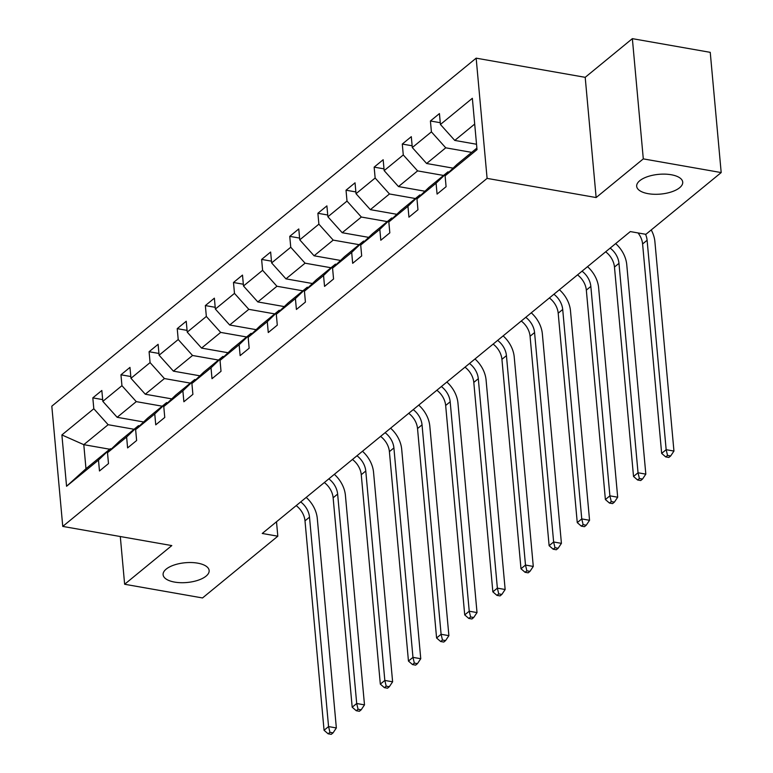 <?xml version="1.0" encoding="UTF-8"?>
<svg xmlns="http://www.w3.org/2000/svg" width="773" height="773" viewBox="0 0 773 773"><rect width="100%" height="100%" fill="white"/><g stroke="black" fill="none" stroke-linecap="round" stroke-linejoin="round"><path stroke-width="1.16" d="M197.666 563.15A23.113 9.914 -5.2 0 1 209.145 570.522A23.113 9.914 -5.2 0 1 198.023 580.262A23.113 9.914 -5.2 0 1 174.582 582.088A23.113 9.914 -5.2 0 1 163.103 574.716A23.113 9.914 -5.2 0 1 174.225 564.986A23.113 9.914 -5.2 0 1 197.666 563.15M671.244 174.746A23.113 9.914 -5.2 0 1 682.723 182.119A23.113 9.914 -5.2 0 1 671.592 191.849A23.113 9.914 -5.2 0 1 648.16 193.675A23.113 9.914 -5.2 0 1 636.681 186.303A23.113 9.914 -5.2 0 1 647.803 176.573A23.113 9.914 -5.2 0 1 671.244 174.746M476.158 58.159L51.81 406.183L62.758 526.413L487.096 178.379L476.158 58.159L585.2 77.329L596.138 197.55L643.3 158.88L632.362 38.65L585.2 77.329M632.362 38.65L710.242 52.342L721.19 172.572L643.3 158.88M120.298 536.53L124.637 584.262L202.526 597.954L277.816 536.201L276.502 521.765M134.087 429.266L108.143 424.706L83.793 444.668L61.888 434.938L93.813 408.753L92.818 397.873L102.664 399.602M109.737 449.229L83.793 444.668L85.977 468.718L110.326 448.746L111.428 448.939M108.143 424.706L93.813 408.753M162.214 406.192L136.27 401.631L117.158 417.304L102.828 401.361L101.833 390.471L92.818 397.873M102.828 401.361L121.941 385.679L120.955 374.799L130.801 376.528M190.351 383.118L164.407 378.557L145.285 394.23L130.966 378.287L129.97 367.397L120.955 374.799M130.966 378.287L150.078 362.605L149.083 351.725L158.938 353.454M218.479 360.044L192.535 355.483L173.423 371.156L159.093 355.213L158.107 344.323L149.083 351.725M159.093 355.213L178.215 339.531L177.22 328.651L187.066 330.38M246.616 336.97L220.672 332.409L201.56 348.082L187.23 332.139L186.235 321.249L177.22 328.651M187.23 332.139L206.343 316.457L205.357 305.577L215.203 307.306M274.753 313.896L248.809 309.335L229.687 325.008L215.358 309.065L214.372 298.175L205.357 305.577M215.358 309.065L234.48 293.382L233.485 282.503L243.331 284.232M302.881 290.822L276.937 286.261L257.824 301.934L243.495 285.991L242.5 275.101L233.485 282.503M243.495 285.991L262.607 270.308L261.622 259.428L271.468 261.158M331.018 267.748L305.074 263.187L285.952 278.86L271.632 262.917L270.637 252.027L261.622 259.428M271.632 262.917L290.745 247.234L289.749 236.354L299.605 238.084M359.145 244.674L333.202 240.113L314.089 255.795L299.76 239.843L298.774 228.953L289.749 236.354M299.76 239.843L318.882 224.16L317.887 213.28L327.733 215.01M387.283 221.6L361.339 217.039L342.217 232.721L327.897 216.769L326.902 205.889L317.887 213.28M327.897 216.769L347.009 201.086L346.024 190.206L355.87 191.936M415.42 198.526L389.466 193.965L370.354 209.647L356.024 193.694L355.039 182.815L346.024 190.206M356.024 193.694L375.147 178.022L374.151 167.132L383.997 168.862M443.547 175.452L417.604 170.891L398.491 186.573L384.162 170.62L383.166 159.74L374.151 167.132M384.162 170.62L403.274 154.948L402.289 144.058L412.135 145.788M471.685 152.378L445.741 147.817L426.619 163.499L412.299 147.546L411.304 136.666L402.289 144.058M412.299 147.546L431.411 131.874L430.416 120.984L440.272 122.714M474.69 124.067L454.756 140.425L440.426 124.472L439.441 113.592L430.416 120.984M440.426 124.472L472.351 98.297L477.018 149.633L445.103 175.819L446.089 186.699L437.074 194.091L436.078 183.211L416.966 198.883L417.961 209.773L408.936 217.165L407.951 206.285L388.829 221.957L389.824 232.847L380.809 240.239L379.814 229.359L360.701 245.031L361.687 255.921L352.672 263.313L351.686 252.433L332.564 268.105L333.559 278.995L324.544 286.387L323.549 275.507L304.436 291.179L305.422 302.069L296.407 309.461L295.412 298.581L276.299 314.253L277.294 325.143L268.27 332.535L267.284 321.655L248.172 337.328L249.157 348.217L240.142 355.609L239.147 344.729L220.034 360.402L221.02 371.291L212.005 378.683L211.019 367.803L191.897 383.476L192.892 394.365L183.877 401.757L182.882 390.877L163.77 406.55L164.755 417.439L155.74 424.831L154.755 413.951L135.633 429.624L136.628 440.513L127.603 447.905L126.617 437.025L107.505 452.698L108.491 463.587L99.475 470.979L98.48 460.09L66.565 486.275L61.888 434.938M721.19 172.572L645.89 234.325L630.314 231.581L262.24 533.467L277.816 536.201M107.505 452.698L119.342 441.354L138.464 425.672L139.555 425.865M138.464 425.672L126.617 437.025M143.633 421.961L117.158 417.304M136.27 401.631L121.941 385.679M135.633 429.624L147.479 418.28L166.591 402.598L167.693 402.791M166.591 402.598L154.755 413.951M171.77 398.887L145.285 394.23M164.407 378.557L150.078 362.605M163.77 406.55L175.606 395.206L194.728 379.524L195.82 379.717M194.728 379.524L182.882 390.877M199.898 375.813L173.423 371.156M192.535 355.483L178.215 339.531M191.897 383.476L203.743 372.132L222.856 356.45L223.957 356.643M222.856 356.45L211.019 367.803M228.035 352.739L201.56 348.082M220.672 332.409L206.343 316.457M220.034 360.402L231.881 349.058L250.993 333.376L252.095 333.569M250.993 333.376L239.147 344.729M256.163 329.665L229.687 325.008M248.809 309.335L234.48 293.382M248.172 337.328L260.008 325.984L279.13 310.302L280.222 310.495M279.13 310.302L267.284 321.655M284.3 306.591L257.824 301.934M276.937 286.261L262.607 270.308M276.299 314.253L288.145 302.91L307.258 287.227L308.359 287.421M307.258 287.227L295.412 298.581M312.427 283.517L285.952 278.86M305.074 263.187L290.745 247.234M304.436 291.179L316.273 279.836L335.395 264.153L336.487 264.347M335.395 264.153L323.549 275.507M340.564 260.443L314.089 255.795M333.202 240.113L318.882 224.16M332.564 268.105L344.41 256.762L363.523 241.079L364.624 241.273M363.523 241.079L351.686 252.433M368.702 237.369L342.217 232.721M361.339 217.039L347.009 201.086M360.701 245.031L372.547 233.688L391.66 218.015L392.752 218.199M391.66 218.015L379.814 229.359M396.829 214.295L370.354 209.647M389.466 193.965L375.147 178.022M388.829 221.957L400.675 210.614L419.797 194.941L420.889 195.125M419.797 194.941L407.951 206.285M424.966 191.221L398.491 186.573M417.604 170.891L403.274 154.948M416.966 198.883L428.812 187.539L447.925 171.867L449.026 172.06M447.925 171.867L436.078 183.211M453.094 168.147L426.619 163.499M445.741 147.817L431.411 131.874M445.103 175.819L456.94 164.465L476.883 148.116M124.637 584.262L171.799 545.583L62.758 526.413M596.138 197.55L487.096 178.379M476.526 144.251L454.756 140.425M110.326 448.746L98.48 460.09M66.565 486.275L85.977 468.718M645.532 234.258A18.059 13.788 -129.4 0 1 647.107 240.277L666.162 449.693L673.95 451.065L654.895 241.64A27.094 20.687 50.6 0 0 651.233 229.939M638.044 232.944A18.059 13.788 -129.4 0 1 642.595 243.968L661.659 453.393L666.162 449.693L667.534 455.442L665.727 456.92L668.848 457.461L670.645 455.983L667.534 455.442M670.645 455.983L673.95 451.065M661.659 453.393L665.727 456.92M610.168 248.104A18.059 13.788 -129.4 0 1 618.97 263.351L638.034 472.767L645.822 474.139L626.758 264.714A27.094 20.687 50.6 0 0 615.666 243.601M605.665 251.805A18.059 13.788 -129.4 0 1 614.467 267.043L633.522 476.468L638.034 472.767L639.397 478.516L637.599 479.994L640.711 480.535L642.518 479.057L639.397 478.516M642.518 479.057L645.822 474.139M633.522 476.468L637.599 479.994M582.04 271.178A18.059 13.788 -129.4 0 1 590.843 286.416L609.897 495.841L617.685 497.213L598.631 287.788A27.094 20.687 50.6 0 0 587.528 266.675M577.528 274.879A18.059 13.788 -129.4 0 1 586.33 290.117L605.385 499.542L609.897 495.841L611.269 501.59L609.462 503.068L612.574 503.61L614.38 502.131L611.269 501.59M614.38 502.131L617.685 497.213M605.385 499.542L609.462 503.068M553.903 294.252A18.059 13.788 -129.4 0 1 562.705 309.49L581.76 518.915L589.557 520.287L570.493 310.862A27.094 20.687 50.6 0 0 559.401 289.749M549.39 297.953A18.059 13.788 -129.4 0 1 558.193 313.191L577.257 522.616L581.76 518.915L583.132 524.664L581.325 526.142L584.446 526.684L586.253 525.205L583.132 524.664M586.253 525.205L589.557 520.287M577.257 522.616L581.325 526.142M525.766 317.326A18.059 13.788 -129.4 0 1 534.568 332.564L553.632 541.989L561.42 543.361L542.356 333.936A27.094 20.687 50.6 0 0 531.264 312.823M521.263 321.027A18.059 13.788 -129.4 0 1 530.065 336.265L549.12 545.69L553.632 541.989L554.995 547.728L553.197 549.216L556.309 549.758L558.116 548.279L554.995 547.728M558.116 548.279L561.42 543.361M549.12 545.69L553.197 549.216M497.638 340.4A18.059 13.788 -129.4 0 1 506.441 355.638L525.495 565.063L533.283 566.435L514.229 357.01A27.094 20.687 50.6 0 0 503.136 335.897M493.126 344.101A18.059 13.788 -129.4 0 1 501.928 359.339L520.992 568.764L525.495 565.063L526.867 570.803L525.06 572.291L528.181 572.832L529.978 571.353L526.867 570.803M529.978 571.353L533.283 566.435M520.992 568.764L525.06 572.291M469.501 363.474A18.059 13.788 -129.4 0 1 478.303 378.712L497.368 588.137L505.155 589.509L486.091 380.084A27.094 20.687 50.6 0 0 474.999 358.972M464.998 367.175A18.059 13.788 -129.4 0 1 473.801 382.413L492.855 591.838L497.368 588.137L498.73 593.877L496.933 595.365L500.044 595.906L501.851 594.427L498.73 593.877M501.851 594.427L505.155 589.509M492.855 591.838L496.933 595.365M441.373 386.548A18.059 13.788 -129.4 0 1 450.176 401.786L469.23 611.211L477.018 612.583L457.964 403.158A27.094 20.687 50.6 0 0 446.862 382.046M436.861 390.249A18.059 13.788 -129.4 0 1 445.663 405.487L464.718 614.912L469.23 611.211L470.602 616.951L468.796 618.429L471.916 618.98L473.714 617.501L470.602 616.951M473.714 617.501L477.018 612.583M464.718 614.912L468.796 618.429M413.236 409.622A18.059 13.788 -129.4 0 1 422.039 424.86L441.103 634.285L448.891 635.657L429.827 426.232A27.094 20.687 50.6 0 0 418.734 405.12M408.724 413.323A18.059 13.788 -129.4 0 1 417.526 428.561L436.59 637.986L441.103 634.285L442.465 640.025L440.658 641.503L443.779 642.054L445.586 640.575L442.465 640.025M445.586 640.575L448.891 635.657M436.59 637.986L440.658 641.503M385.099 432.696A18.059 13.788 -129.4 0 1 393.901 447.934L412.966 657.359L420.754 658.731L401.699 449.306A27.094 20.687 50.6 0 0 390.597 428.194M380.596 436.397A18.059 13.788 -129.4 0 1 389.399 451.635L408.453 661.06L412.966 657.359L414.338 663.099L412.531 664.577L415.642 665.128L417.449 663.649L414.338 663.099M417.449 663.649L420.754 658.731M408.453 661.06L412.531 664.577M356.971 455.77A18.059 13.788 -129.4 0 1 365.774 471.008L384.828 680.433L392.616 681.805L373.562 472.38A27.094 20.687 50.6 0 0 362.469 451.268M352.459 459.471A18.059 13.788 -129.4 0 1 361.262 474.709L380.326 684.124L384.828 680.433L386.2 686.173L384.394 687.651L387.515 688.202L389.312 686.724L386.2 686.173M389.312 686.724L392.616 681.805M380.326 684.124L384.394 687.651M328.834 478.845A18.059 13.788 -129.4 0 1 337.637 494.082L356.701 703.507L364.489 704.87L345.425 495.454A27.094 20.687 50.6 0 0 334.332 474.332M324.331 482.545A18.059 13.788 -129.4 0 1 333.134 497.783L352.188 707.198L356.701 703.507L358.063 709.247L356.266 710.725L359.377 711.276L361.184 709.798L358.063 709.247M361.184 709.798L364.489 704.87M352.188 707.198L356.266 710.725M300.707 501.919A18.059 13.788 -129.4 0 1 309.509 517.156L328.564 726.581L336.352 727.944L317.297 518.528A27.094 20.687 50.6 0 0 306.195 497.406M296.194 505.619A18.059 13.788 -129.4 0 1 304.997 520.857L324.061 730.272L328.564 726.581L329.936 732.321L328.129 733.799L331.25 734.35L333.047 732.872L329.936 732.321M333.047 732.872L336.352 727.944M324.061 730.272L328.129 733.799M647.107 240.277L642.595 243.968M618.97 263.351L614.467 267.043M590.843 286.416L586.33 290.117M562.705 309.49L558.193 313.191M534.568 332.564L530.065 336.265M506.441 355.638L501.928 359.339M478.303 378.712L473.801 382.413M450.176 401.786L445.663 405.487M422.039 424.86L417.526 428.561M393.901 447.934L389.399 451.635M365.774 471.008L361.262 474.709M337.637 494.082L333.134 497.783M309.509 517.156L304.997 520.857"/></g></svg>
